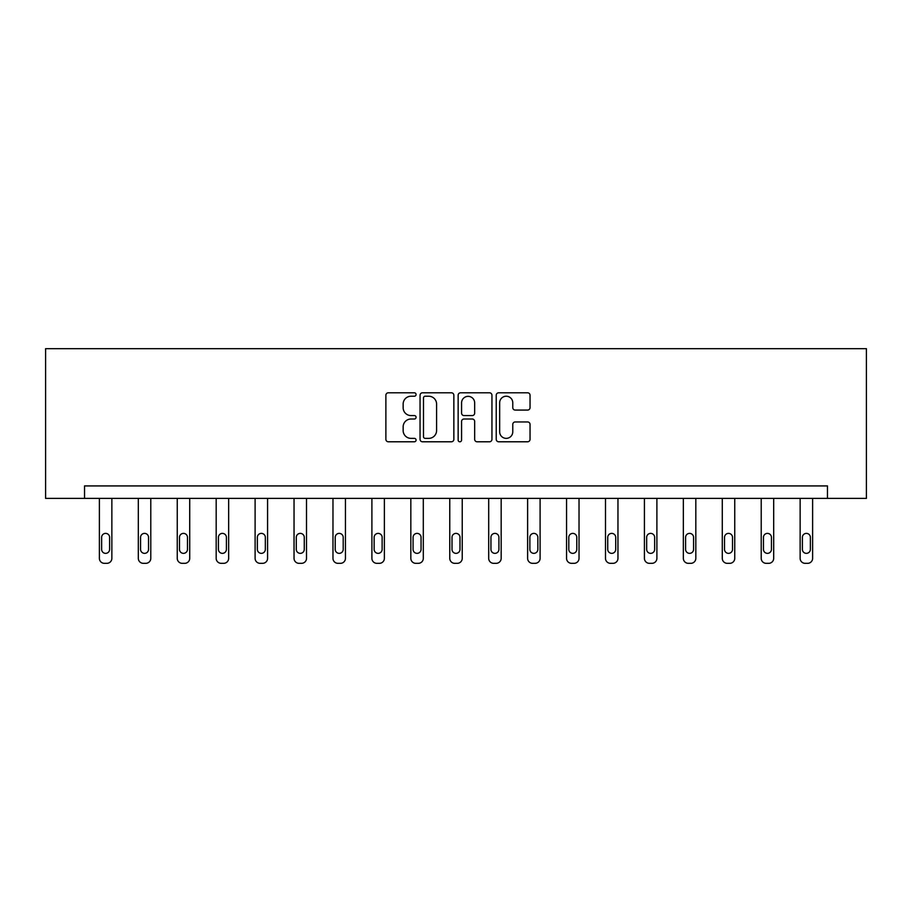 <?xml version="1.0" encoding="UTF-8"?>
<svg xmlns="http://www.w3.org/2000/svg" width="912" height="912" viewBox="0 0 912 912"><rect width="100%" height="100%" fill="white"/><g stroke="black" fill="none" stroke-linecap="round" stroke-linejoin="round"><path stroke-width="1.37" d="M416.077 394.508A1.71 1.71 0 0 0 414.356 392.798L388.33 392.798A2.451 2.451 0 0 0 385.879 395.249L385.879 439.345A2.451 2.451 0 0 0 388.33 441.784L414.356 441.784A1.71 1.71 0 0 0 416.077 440.074A1.71 1.71 0 0 0 414.356 438.364L410.993 438.364A7.843 7.843 0 0 1 403.15 430.521L403.15 426.85A7.843 7.843 0 0 1 410.993 419.007L414.356 419.007A1.71 1.71 0 0 0 416.077 417.297A1.71 1.71 0 0 0 414.356 415.576L410.993 415.576A7.843 7.843 0 0 1 403.15 407.744L403.15 404.062A7.843 7.843 0 0 1 410.993 396.23L414.356 396.23A1.71 1.71 0 0 0 416.077 394.508M527.592 410.069A2.451 2.451 0 0 0 530.043 407.618L530.043 395.249A2.451 2.451 0 0 0 527.592 392.798L498.682 392.798A2.451 2.451 0 0 0 496.231 395.249L496.231 439.345A2.451 2.451 0 0 0 498.682 441.784L527.592 441.784A2.451 2.451 0 0 0 530.043 439.345L530.043 424.399A2.451 2.451 0 0 0 527.592 421.948L515.223 421.948A2.451 2.451 0 0 0 512.772 424.399L512.772 431.809A6.555 6.555 0 0 1 506.217 438.364A6.555 6.555 0 0 1 499.662 431.809L499.662 402.785A6.555 6.555 0 0 1 506.217 396.23A6.555 6.555 0 0 1 512.772 402.785L512.772 407.618A2.451 2.451 0 0 0 515.223 410.069L527.592 410.069M827.469 498.397L866.4 498.397L866.4 348.669L45.6 348.669L45.6 498.397L827.469 498.397L827.469 485.925L84.531 485.925L84.531 498.397M453.857 395.249A2.451 2.451 0 0 0 451.406 392.798L422.507 392.798A2.451 2.451 0 0 0 420.056 395.249L420.056 439.345A2.451 2.451 0 0 0 422.507 441.784L451.406 441.784A2.451 2.451 0 0 0 453.857 439.345L453.857 395.249M460.594 392.798L489.493 392.798A2.451 2.451 0 0 1 491.944 395.249L491.944 439.345A2.451 2.451 0 0 1 489.493 441.784L477.124 441.784A2.451 2.451 0 0 1 474.673 439.345L474.673 421.458A2.451 2.451 0 0 0 472.234 419.007L464.026 419.007A2.451 2.451 0 0 0 461.575 421.458L461.575 440.074A1.71 1.71 0 0 1 459.853 441.784A1.71 1.71 0 0 1 458.143 440.074L458.143 395.249A2.451 2.451 0 0 1 460.594 392.798M425.197 396.23A1.71 1.71 0 0 0 423.487 397.94L423.487 436.643A1.71 1.71 0 0 0 425.197 438.364L428.754 438.364A7.843 7.843 0 0 0 436.586 430.521L436.586 404.062A7.843 7.843 0 0 0 428.754 396.23L425.197 396.23M474.673 402.899A6.555 6.555 0 0 0 468.13 396.344A6.555 6.555 0 0 0 461.575 402.899L461.575 413.125A2.451 2.451 0 0 0 464.026 415.576L472.234 415.576A2.451 2.451 0 0 0 474.673 413.125L474.673 402.899M111.857 498.397L111.857 558.349A4.993 4.993 0 0 1 106.864 563.331L104.367 563.331A4.993 4.993 0 0 1 99.385 558.349L99.385 498.397M109.611 549.355L109.611 537.385A3.99 3.99 0 0 0 105.621 533.383A3.99 3.99 0 0 0 101.631 537.385L101.631 549.355A3.99 3.99 0 0 0 105.621 553.356A3.99 3.99 0 0 0 109.611 549.355M150.788 498.397L150.788 558.349A4.993 4.993 0 0 1 145.795 563.331L143.298 563.331A4.993 4.993 0 0 1 138.316 558.349L138.316 498.397M148.542 549.355L148.542 537.385A3.99 3.99 0 0 0 144.552 533.383A3.99 3.99 0 0 0 140.562 537.385L140.562 549.355A3.99 3.99 0 0 0 144.552 553.356A3.99 3.99 0 0 0 148.542 549.355M189.719 498.397L189.719 558.349A4.993 4.993 0 0 1 184.726 563.331L182.229 563.331A4.993 4.993 0 0 1 177.247 558.349L177.247 498.397M187.473 549.355L187.473 537.385A3.99 3.99 0 0 0 183.483 533.383A3.99 3.99 0 0 0 179.493 537.385L179.493 549.355A3.99 3.99 0 0 0 183.483 553.356A3.99 3.99 0 0 0 187.473 549.355M228.65 498.397L228.65 558.349A4.993 4.993 0 0 1 223.657 563.331L221.16 563.331A4.993 4.993 0 0 1 216.178 558.349L216.178 498.397M226.404 549.355L226.404 537.385A3.99 3.99 0 0 0 222.414 533.383A3.99 3.99 0 0 0 218.424 537.385L218.424 549.355A3.99 3.99 0 0 0 222.414 553.356A3.99 3.99 0 0 0 226.404 549.355M267.581 498.397L267.581 558.349A4.993 4.993 0 0 1 262.588 563.331L260.091 563.331A4.993 4.993 0 0 1 255.109 558.349L255.109 498.397M265.335 549.355L265.335 537.385A3.99 3.99 0 0 0 261.345 533.383A3.99 3.99 0 0 0 257.355 537.385L257.355 549.355A3.99 3.99 0 0 0 261.345 553.356A3.99 3.99 0 0 0 265.335 549.355M306.512 498.397L306.512 558.349A4.993 4.993 0 0 1 301.519 563.331L299.022 563.331A4.993 4.993 0 0 1 294.04 558.349L294.04 498.397M304.266 549.355L304.266 537.385A3.99 3.99 0 0 0 300.276 533.383A3.99 3.99 0 0 0 296.286 537.385L296.286 549.355A3.99 3.99 0 0 0 300.276 553.356A3.99 3.99 0 0 0 304.266 549.355M345.443 498.397L345.443 558.349A4.993 4.993 0 0 1 340.45 563.331L337.953 563.331A4.993 4.993 0 0 1 332.971 558.349L332.971 498.397M343.197 549.355L343.197 537.385A3.99 3.99 0 0 0 339.207 533.383A3.99 3.99 0 0 0 335.217 537.385L335.217 549.355A3.99 3.99 0 0 0 339.207 553.356A3.99 3.99 0 0 0 343.197 549.355M384.374 498.397L384.374 558.349A4.993 4.993 0 0 1 379.381 563.331L376.895 563.331A4.993 4.993 0 0 1 371.902 558.349L371.902 498.397M382.128 549.355L382.128 537.385A3.99 3.99 0 0 0 378.138 533.383A3.99 3.99 0 0 0 374.148 537.385L374.148 549.355A3.99 3.99 0 0 0 378.138 553.356A3.99 3.99 0 0 0 382.128 549.355M423.305 498.397L423.305 558.349A4.993 4.993 0 0 1 418.312 563.331L415.826 563.331A4.993 4.993 0 0 1 410.833 558.349L410.833 498.397M421.059 549.355L421.059 537.385A3.99 3.99 0 0 0 417.069 533.383A3.99 3.99 0 0 0 413.079 537.385L413.079 549.355A3.99 3.99 0 0 0 417.069 553.356A3.99 3.99 0 0 0 421.059 549.355M462.236 498.397L462.236 558.349A4.993 4.993 0 0 1 457.243 563.331L454.757 563.331A4.993 4.993 0 0 1 449.764 558.349L449.764 498.397M459.99 549.355L459.99 537.385A3.99 3.99 0 0 0 456 533.383A3.99 3.99 0 0 0 452.01 537.385L452.01 549.355A3.99 3.99 0 0 0 456 553.356A3.99 3.99 0 0 0 459.99 549.355M501.167 498.397L501.167 558.349A4.993 4.993 0 0 1 496.174 563.331L493.688 563.331A4.993 4.993 0 0 1 488.695 558.349L488.695 498.397M498.921 549.355L498.921 537.385A3.99 3.99 0 0 0 494.931 533.383A3.99 3.99 0 0 0 490.941 537.385L490.941 549.355A3.99 3.99 0 0 0 494.931 553.356A3.99 3.99 0 0 0 498.921 549.355M540.098 498.397L540.098 558.349A4.993 4.993 0 0 1 535.105 563.331L532.619 563.331A4.993 4.993 0 0 1 527.626 558.349L527.626 498.397M537.852 549.355L537.852 537.385A3.99 3.99 0 0 0 533.862 533.383A3.99 3.99 0 0 0 529.872 537.385L529.872 549.355A3.99 3.99 0 0 0 533.862 553.356A3.99 3.99 0 0 0 537.852 549.355M579.029 498.397L579.029 558.349A4.993 4.993 0 0 1 574.047 563.331L571.55 563.331A4.993 4.993 0 0 1 566.557 558.349L566.557 498.397M576.783 549.355L576.783 537.385A3.99 3.99 0 0 0 572.793 533.383A3.99 3.99 0 0 0 568.803 537.385L568.803 549.355A3.99 3.99 0 0 0 572.793 553.356A3.99 3.99 0 0 0 576.783 549.355M617.96 498.397L617.96 558.349A4.993 4.993 0 0 1 612.978 563.331L610.481 563.331A4.993 4.993 0 0 1 605.488 558.349L605.488 498.397M615.714 549.355L615.714 537.385A3.99 3.99 0 0 0 611.724 533.383A3.99 3.99 0 0 0 607.734 537.385L607.734 549.355A3.99 3.99 0 0 0 611.724 553.356A3.99 3.99 0 0 0 615.714 549.355M656.891 498.397L656.891 558.349A4.993 4.993 0 0 1 651.909 563.331L649.412 563.331A4.993 4.993 0 0 1 644.419 558.349L644.419 498.397M654.645 549.355L654.645 537.385A3.99 3.99 0 0 0 650.655 533.383A3.99 3.99 0 0 0 646.665 537.385L646.665 549.355A3.99 3.99 0 0 0 650.655 553.356A3.99 3.99 0 0 0 654.645 549.355M695.822 498.397L695.822 558.349A4.993 4.993 0 0 1 690.84 563.331L688.343 563.331A4.993 4.993 0 0 1 683.35 558.349L683.35 498.397M693.576 549.355L693.576 537.385A3.99 3.99 0 0 0 689.586 533.383A3.99 3.99 0 0 0 685.596 537.385L685.596 549.355A3.99 3.99 0 0 0 689.586 553.356A3.99 3.99 0 0 0 693.576 549.355M734.753 498.397L734.753 558.349A4.993 4.993 0 0 1 729.771 563.331L727.274 563.331A4.993 4.993 0 0 1 722.281 558.349L722.281 498.397M732.507 549.355L732.507 537.385A3.99 3.99 0 0 0 728.517 533.383A3.99 3.99 0 0 0 724.527 537.385L724.527 549.355A3.99 3.99 0 0 0 728.517 553.356A3.99 3.99 0 0 0 732.507 549.355M773.684 498.397L773.684 558.349A4.993 4.993 0 0 1 768.702 563.331L766.205 563.331A4.993 4.993 0 0 1 761.212 558.349L761.212 498.397M771.438 549.355L771.438 537.385A3.99 3.99 0 0 0 767.448 533.383A3.99 3.99 0 0 0 763.458 537.385L763.458 549.355A3.99 3.99 0 0 0 767.448 553.356A3.99 3.99 0 0 0 771.438 549.355M812.615 498.397L812.615 558.349A4.993 4.993 0 0 1 807.633 563.331L805.136 563.331A4.993 4.993 0 0 1 800.143 558.349L800.143 498.397M810.369 549.355L810.369 537.385A3.99 3.99 0 0 0 806.379 533.383A3.99 3.99 0 0 0 802.389 537.385L802.389 549.355A3.99 3.99 0 0 0 806.379 553.356A3.99 3.99 0 0 0 810.369 549.355"/></g></svg>
